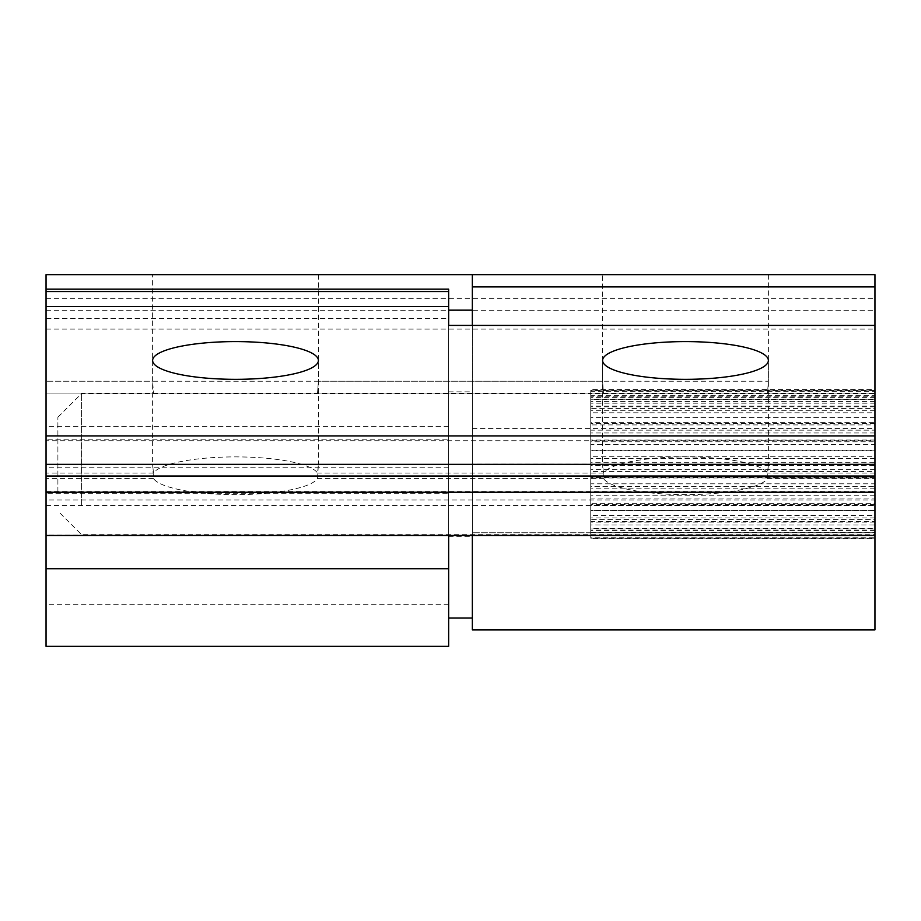 <?xml version="1.0" encoding="UTF-8"?>
<svg xmlns="http://www.w3.org/2000/svg" width="921" height="921" viewBox="0 0 921 921"><rect width="100%" height="100%" fill="white"/><g stroke="black" fill="none" stroke-linecap="round" stroke-linejoin="round"><path stroke-width="0.69" stroke-dasharray="4.61 3.45" d="M472.346 274.642L472.346 535.469M46.05 298.323L874.95 298.323L874.95 274.642L46.05 274.642L46.05 493.253L448.654 493.253L448.654 646.358M448.654 393.048L448.654 535.147L448.654 393.048L46.05 393.048L46.05 535.147L46.05 381.213L46.05 393.048L46.05 381.213L46.05 393.048L874.95 393.048L874.95 381.213L874.95 464.103L874.95 325.424L874.95 440.733L46.05 440.733L46.05 439.801L46.05 535.469L46.05 440.733M472.346 325.424L472.346 535.147L472.346 393.048L874.95 393.048L874.95 381.213L874.95 535.147L874.95 393.048L767.527 393.048L768.379 381.213L767.527 393.048L603.451 393.048L602.599 381.213L603.451 393.048L874.95 393.048L874.95 298.323M46.05 505.41L874.95 505.41L874.95 535.469L874.95 532.775L472.346 532.775L874.95 532.775L874.95 629.883L472.346 629.883L472.346 393.048M46.05 393.048L153.473 393.048L152.621 381.213L153.473 393.048L317.549 393.048L318.401 381.213L317.549 393.048L46.05 393.048L874.95 393.048M317.549 274.642L152.621 274.642L317.549 274.642M767.527 274.642L602.599 274.642L767.527 274.642M317.549 393.048L603.451 393.048L317.549 393.048M768.379 274.642L768.379 381.213L46.05 381.213L152.621 381.213L152.621 274.642M318.401 274.642L318.401 381.213L602.599 381.213L602.599 274.642M81.578 505.594L81.578 393.52L81.578 505.594M57.896 491.676L57.896 417.213L57.896 491.676M590.752 516.071L590.752 393.52L590.752 521.355L874.95 521.355L874.95 510.418L590.752 510.418L590.752 516.071M590.752 532.511L874.95 532.511L874.95 522.115L874.95 525.016L590.752 525.016L590.752 522.115L590.752 537.737L874.95 537.737L874.95 530.565L874.95 538.624L590.752 538.624L590.752 528.965L590.752 538.129L874.95 538.129L874.95 528.965L874.95 534.687L81.578 534.675L57.896 510.994M874.95 530.565L590.752 530.565M874.95 528.965L590.752 528.965M874.95 522.115L590.752 522.115M874.95 510.556L590.752 510.556M590.752 493.621L590.752 505.571L874.95 505.571L874.95 492.067L590.752 492.067L590.752 493.621M874.95 495.245L590.752 495.245M590.752 474.373L590.752 486.415L874.95 486.415L874.95 471.448L590.752 471.448L590.752 474.373M874.95 477.412L590.752 477.412M590.752 454.283L590.752 465.462L874.95 465.462L874.95 450.242L590.752 450.242L590.752 454.283M874.95 458.497L590.752 458.497M590.752 434.988L590.752 444.394L874.95 444.394L874.95 430.153L590.752 430.153L590.752 434.988M874.95 440.031L590.752 440.031M590.752 418.053L590.752 424.915L874.95 424.915L874.95 412.804L590.752 412.804L590.752 418.053M874.95 423.522L590.752 423.522M590.752 404.849L590.752 410.294L590.752 408.613L874.95 408.613L874.95 410.294L874.95 399.622L590.752 399.622L590.752 404.849M874.95 410.294L590.752 410.294M590.752 396.444L590.752 401.429L590.752 396.813L874.95 396.813L874.95 401.429L874.95 391.667L590.752 391.667L590.752 396.444M874.95 401.429L590.752 401.429M590.752 393.532L590.752 397.642L590.752 390.469L874.95 390.469L874.95 397.642L874.95 389.571L590.752 389.571L590.752 393.532M874.95 397.642L590.752 397.642M590.752 396.318L590.752 390.078L874.95 390.078L874.95 399.242L874.95 393.52L590.752 393.52L590.752 396.318M874.95 399.242L590.752 399.242M590.752 404.607L590.752 395.685L874.95 395.685L874.95 406.092L874.95 403.179L590.752 403.179L590.752 404.607M874.95 406.092L590.752 406.092M590.752 417.708L590.752 406.84L874.95 406.84L874.95 417.777L590.752 417.708M874.95 417.639L590.752 417.639M590.752 434.574L590.752 422.635L874.95 422.635L874.95 436.128L590.752 436.128L590.752 434.574M874.95 432.962L590.752 432.962M590.752 453.834L590.752 441.781L874.95 441.781L874.95 456.747L590.752 456.747L590.752 453.834M874.95 450.795L590.752 450.795M590.752 473.924L590.752 462.745L874.95 462.745L874.95 477.964L590.752 477.964L590.752 473.924M874.95 469.71L590.752 469.71M590.752 493.207L590.752 483.813L874.95 483.813L874.95 498.054L590.752 498.054L590.752 493.207M874.95 488.176L590.752 488.176M590.752 510.142L590.752 503.28L874.95 503.28L874.95 515.392L590.752 515.392L590.752 510.142M874.95 504.685L590.752 504.685M590.752 523.347L590.752 517.913L590.752 519.582L874.95 519.582L874.95 517.913L874.95 528.573L590.752 528.573L590.752 523.347M874.95 517.913L590.752 517.913M590.752 537.737L590.752 528.573M590.752 519.582L590.752 515.392M590.752 503.28L590.752 498.054M590.752 483.813L590.752 477.964M590.752 462.745L590.752 456.747M590.752 441.781L590.752 436.128M590.752 422.635L590.752 417.777M590.752 406.84L590.752 403.179M590.752 395.685L590.752 393.52L81.578 393.52L57.896 417.213M590.752 390.469L590.752 391.667M590.752 396.813L590.752 399.622M590.752 408.613L590.752 412.804M590.752 424.915L590.752 430.153M590.752 444.394L590.752 450.242M590.752 465.462L590.752 471.448M590.752 486.415L590.752 492.067M590.752 505.571L590.752 510.418M590.752 521.355L590.752 525.016M874.95 532.511L874.95 534.687M874.95 521.355L874.95 525.016M874.95 505.571L874.95 510.418M874.95 486.415L874.95 492.067M874.95 465.462L874.95 471.448M874.95 444.394L874.95 450.242M874.95 424.915L874.95 430.153M874.95 408.613L874.95 412.804M874.95 396.813L874.95 399.622M874.95 390.469L874.95 391.667M874.95 395.685L874.95 393.52M874.95 406.84L874.95 403.179M874.95 422.635L874.95 417.777M874.95 441.781L874.95 436.128M874.95 462.745L874.95 456.747M874.95 483.813L874.95 477.964M874.95 503.28L874.95 498.054M874.95 519.582L874.95 515.392M874.95 537.737L874.95 528.573M472.346 464.103L472.346 310.158L472.346 618.037L472.346 464.103L874.95 464.103M46.05 318.47L46.05 306.555L46.05 318.47L448.654 318.47L448.654 618.037L448.654 325.424L448.654 440.733L448.654 439.801L46.05 439.801M448.654 289.171L448.654 493.253M448.654 535.469L448.654 439.801M448.654 604.694L46.05 604.694L46.05 493.253M46.05 646.358L46.05 604.694M767.527 478.46L768.379 464.23L767.527 473.072A82.89 18.869 0 0 0 685.489 456.897A82.89 18.869 0 0 0 603.451 473.072L602.599 464.23L603.451 478.46A82.89 18.869 0 0 0 685.489 494.635A82.89 18.869 0 0 0 767.527 478.46L874.95 478.46L874.95 464.23L768.379 464.23L768.379 360.456M317.549 478.46L318.401 464.23L317.549 473.072A82.89 18.869 0 0 0 235.511 456.897A82.89 18.869 0 0 0 153.473 473.072L152.621 464.23L153.473 478.46A82.89 18.869 0 0 0 235.511 494.635A82.89 18.869 0 0 0 317.549 478.46L603.451 478.46M603.451 473.072L317.549 473.072M153.473 473.072L46.05 473.072M874.95 464.23L874.95 440.733M874.95 473.072L767.527 473.072M152.621 360.456L152.621 464.23L46.05 464.23M602.599 360.456L602.599 464.23L318.401 464.23L318.401 360.456M153.473 478.46L46.05 478.46M874.95 505.41L874.95 491.181L46.05 491.181M874.95 491.181L874.95 500.022L46.05 500.022M874.95 500.022L874.95 478.46M46.05 310.296L874.95 310.296M46.05 329.108L874.95 329.108M472.346 428.576L874.95 428.576M448.654 426.377L46.05 426.377M448.654 467.235L46.05 467.235M472.346 535.147L874.95 535.147M448.654 536.333L472.346 536.333M448.654 391.862L472.346 391.862M448.654 535.147L46.05 535.147"/><path stroke-width="1.38" d="M472.346 274.642L874.95 274.642L874.95 286.88L472.346 286.88L874.95 286.88L874.95 325.424L448.654 325.424L448.654 289.171L46.05 289.171L46.05 274.642L472.346 274.642L472.346 325.424M472.346 535.469L472.346 629.883L874.95 629.883L874.95 535.469L46.05 535.469L46.05 646.358L448.654 646.358L448.654 535.469M448.654 325.424L448.654 318.47M448.654 306.555L46.05 306.555L46.05 535.469M448.654 291.531L46.05 291.531L46.05 306.555M46.05 289.171L46.05 291.531M603.451 363.15A82.89 18.869 180 0 1 602.599 360.456A82.89 18.869 180 0 1 685.489 341.599A82.89 18.869 180 0 1 768.379 360.456A82.89 18.869 180 0 1 691.418 379.279A82.89 18.869 180 0 1 603.451 363.15M153.473 363.15A82.89 18.869 180 0 1 152.621 360.456A82.89 18.869 180 0 1 235.511 341.599A82.89 18.869 180 0 1 318.401 360.456A82.89 18.869 180 0 1 241.452 379.279A82.89 18.869 180 0 1 153.473 363.15M874.95 325.424L874.95 535.469M448.654 568.706L46.05 568.706M874.95 435.921L46.05 435.921M874.95 464.368L46.05 464.368M874.95 476.03L46.05 476.03M874.95 492.24L46.05 492.24M448.654 618.037L472.346 618.037M448.654 310.158L472.346 310.158"/></g></svg>
